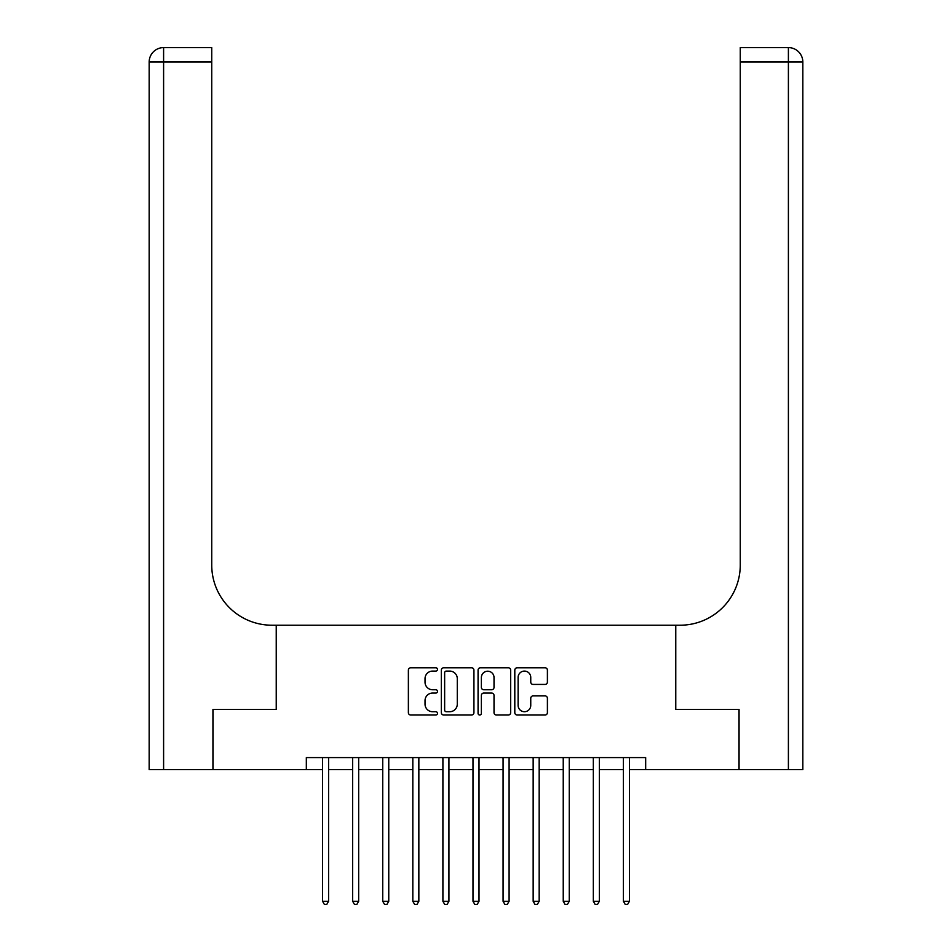 <?xml version="1.0" encoding="UTF-8"?>
<svg xmlns="http://www.w3.org/2000/svg" width="952" height="952" viewBox="0 0 952 952"><rect width="100%" height="100%" fill="white"/><g stroke="black" fill="none" stroke-linecap="round" stroke-linejoin="round"><path stroke-width="1.43" d="M437.492 669.434A1.654 1.654 0 0 0 435.837 667.78L410.74 667.78A2.368 2.368 0 0 0 408.372 670.137L408.372 712.667A2.368 2.368 0 0 0 410.74 715.023L435.837 715.023A1.654 1.654 0 0 0 437.492 713.369A1.654 1.654 0 0 0 435.837 711.715L432.589 711.715A7.556 7.556 0 0 1 425.032 704.159L425.032 700.612A7.556 7.556 0 0 1 432.589 693.056L435.837 693.056A1.654 1.654 0 0 0 437.492 691.402A1.654 1.654 0 0 0 435.837 689.748L432.589 689.748A7.556 7.556 0 0 1 425.032 682.191L425.032 678.645A7.556 7.556 0 0 1 432.589 671.089L435.837 671.089A1.654 1.654 0 0 0 437.492 669.434M545.044 684.428A2.368 2.368 0 0 0 547.4 682.072L547.4 670.137A2.368 2.368 0 0 0 545.044 667.78L517.162 667.78A2.368 2.368 0 0 0 514.806 670.137L514.806 712.667A2.368 2.368 0 0 0 517.162 715.023L545.044 715.023A2.368 2.368 0 0 0 547.4 712.667L547.4 698.256A2.368 2.368 0 0 0 545.044 695.888L533.108 695.888A2.368 2.368 0 0 0 530.752 698.256L530.752 705.396A6.319 6.319 0 0 1 524.433 711.715A6.319 6.319 0 0 1 518.114 705.396L518.114 677.407A6.319 6.319 0 0 1 524.433 671.089A6.319 6.319 0 0 1 530.752 677.407L530.752 682.072A2.368 2.368 0 0 0 533.108 684.428L545.044 684.428M802.833 769.621L802.833 62.035L802.833 769.621L739.061 769.621L739.061 709.454L675.765 709.454L738.942 709.454L738.942 769.621L645.67 769.621L645.67 757.59L306.33 757.59L306.33 769.621L322.573 769.621M306.33 769.621L213.058 769.621L213.058 709.454L276.235 709.454L276.235 625.214L675.765 625.214L675.765 709.454L675.765 625.214L680.097 625.214A60.166 60.166 0 0 0 740.263 565.048L740.263 47.6L788.399 47.6L740.263 47.6M473.929 670.137A2.368 2.368 0 0 0 471.573 667.78L443.692 667.78A2.368 2.368 0 0 0 441.335 670.137L441.335 712.667A2.368 2.368 0 0 0 443.692 715.023L471.573 715.023A2.368 2.368 0 0 0 473.929 712.667L473.929 670.137M480.427 667.78L508.308 667.78A2.368 2.368 0 0 1 510.665 670.137L510.665 712.667A2.368 2.368 0 0 1 508.308 715.023L496.373 715.023A2.368 2.368 0 0 1 494.017 712.667L494.017 695.424A2.368 2.368 0 0 0 491.648 693.056L483.735 693.056A2.368 2.368 0 0 0 481.379 695.424L481.379 713.369A1.654 1.654 0 0 1 479.725 715.023A1.654 1.654 0 0 1 478.071 713.369L478.071 670.137A2.368 2.368 0 0 1 480.427 667.78M328.583 769.621L352.656 769.621M358.666 769.621L382.74 769.621M388.761 769.621L412.823 769.621M418.844 769.621L442.906 769.621M448.927 769.621L472.989 769.621M479.011 769.621L503.072 769.621M509.094 769.621L533.156 769.621M539.177 769.621L563.239 769.621M569.26 769.621L593.334 769.621M599.343 769.621L623.417 769.621M629.427 769.621L645.67 769.621M446.298 671.089A1.654 1.654 0 0 0 444.643 672.743L444.643 710.061A1.654 1.654 0 0 0 446.298 711.715L449.713 711.715A7.556 7.556 0 0 0 457.281 704.159L457.281 678.645A7.556 7.556 0 0 0 449.713 671.089L446.298 671.089M494.017 677.526A6.319 6.319 0 0 0 487.698 671.208A6.319 6.319 0 0 0 481.379 677.526L481.379 687.392A2.368 2.368 0 0 0 483.735 689.748L491.648 689.748A2.368 2.368 0 0 0 494.017 687.392L494.017 677.526M328.88 757.59L328.761 757.899A2.404 2.404 0 0 0 328.583 758.792L328.583 901.27L322.573 901.27L322.573 758.792A2.404 2.404 0 0 0 322.395 757.899L322.276 757.59M328.583 901.27L326.786 904.4L324.37 904.4L322.573 901.27M358.963 757.59L358.844 757.899A2.404 2.404 0 0 0 358.666 758.792L358.666 901.27L352.656 901.27L352.656 758.792A2.404 2.404 0 0 0 352.478 757.899L352.359 757.59M358.666 901.27L356.869 904.4L354.465 904.4L352.656 901.27M389.047 757.59L388.928 757.899A2.404 2.404 0 0 0 388.761 758.792L388.761 901.27L382.74 901.27L382.74 758.792A2.404 2.404 0 0 0 382.561 757.899L382.442 757.59M388.761 901.27L386.952 904.4L384.548 904.4L382.74 901.27M419.142 757.59L419.011 757.899A2.404 2.404 0 0 0 418.844 758.792L418.844 901.27L412.823 901.27L412.823 758.792A2.404 2.404 0 0 0 412.644 757.899L412.525 757.59M418.844 901.27L417.035 904.4L414.632 904.4L412.823 901.27M449.225 757.59L449.094 757.899A2.404 2.404 0 0 0 448.927 758.792L448.927 901.27L442.906 901.27L442.906 758.792A2.404 2.404 0 0 0 442.728 757.899L442.609 757.59M448.927 901.27L447.119 904.4L444.715 904.4L442.906 901.27M212.939 709.454L276.235 709.454L276.235 625.214L271.903 625.214A60.166 60.166 0 0 1 211.737 565.048L211.737 62.035L163.601 62.035L163.601 769.621L212.939 769.621L212.939 709.454M163.601 769.621L149.166 769.621L149.166 62.035A14.435 14.435 0 0 1 163.601 47.6L211.737 47.6L211.737 62.035M211.737 47.6L163.601 47.6A14.435 14.435 0 0 0 149.166 62.035L163.601 62.035L163.601 47.6M271.903 625.214A60.166 60.166 0 0 1 211.737 565.048M788.399 769.621L788.399 62.035L802.833 62.035L802.833 625.214L802.833 62.035A14.435 14.435 0 0 0 788.399 47.6L788.399 62.035L740.263 62.035M680.097 625.214A60.166 60.166 0 0 0 740.263 565.048M479.308 757.59L479.177 757.899A2.404 2.404 0 0 0 479.011 758.792L479.011 901.27L472.989 901.27L472.989 758.792A2.404 2.404 0 0 0 472.823 757.899L472.692 757.59M479.011 901.27L477.202 904.4L474.798 904.4L472.989 901.27M509.391 757.59L509.272 757.899A2.404 2.404 0 0 0 509.094 758.792L509.094 901.27L503.072 901.27L503.072 758.792A2.404 2.404 0 0 0 502.906 757.899L502.775 757.59M509.094 901.27L507.285 904.4L504.881 904.4L503.072 901.27M539.475 757.59L539.356 757.899A2.404 2.404 0 0 0 539.177 758.792L539.177 901.27L533.156 901.27L533.156 758.792A2.404 2.404 0 0 0 532.989 757.899L532.858 757.59M539.177 901.27L537.368 904.4L534.965 904.4L533.156 901.27M569.558 757.59L569.439 757.899A2.404 2.404 0 0 0 569.26 758.792L569.26 901.27L563.239 901.27L563.239 758.792A2.404 2.404 0 0 0 563.072 757.899L562.953 757.59M569.26 901.27L567.452 904.4L565.048 904.4L563.239 901.27M599.641 757.59L599.522 757.899A2.404 2.404 0 0 0 599.343 758.792L599.343 901.27L593.334 901.27L593.334 758.792A2.404 2.404 0 0 0 593.155 757.899L593.037 757.59M599.343 901.27L597.535 904.4L595.131 904.4L593.334 901.27M629.724 757.59L629.605 757.899A2.404 2.404 0 0 0 629.427 758.792L629.427 901.27L623.417 901.27L623.417 758.792A2.404 2.404 0 0 0 623.239 757.899L623.12 757.59M629.427 901.27L627.63 904.4L625.214 904.4L623.417 901.27"/></g></svg>
